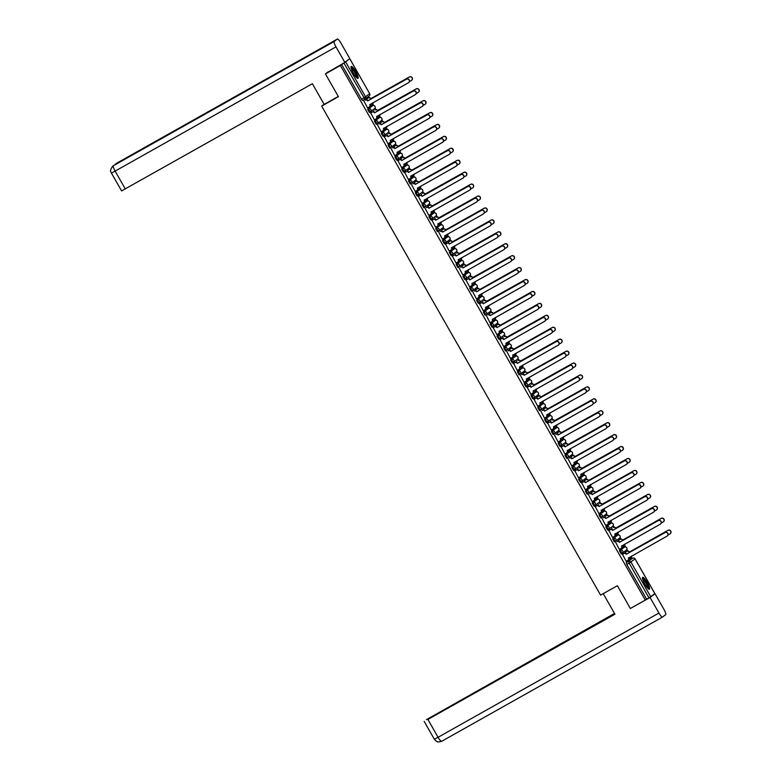 <?xml version="1.0" encoding="UTF-8"?>
<svg xmlns="http://www.w3.org/2000/svg" width="781" height="781" viewBox="0 0 781 781"><rect width="100%" height="100%" fill="white"/><g stroke="black" fill="none" stroke-linecap="round" stroke-linejoin="round"><path stroke-width="1.17" d="M623.57 547.637L619.45 550.781L621.178 553.846L622.008 553.378L620.27 550.312L624.39 547.169A1.757 1.728 -127.3 0 1 626.772 547.852A1.757 1.728 -127.3 0 1 626.333 550.097A1.757 1.757 0 0 0 626.743 547.735A1.757 1.757 0 0 0 624.4 547.159M612.646 538.851L614.374 541.907L615.194 541.448L613.466 538.382L617.595 535.229L613.466 538.382A1.757 1.728 52.7 0 1 615.838 539.066A1.757 1.728 -127.3 0 1 615.213 541.438L615.203 541.448A1.757 1.757 0 0 0 615.408 541.311L619.528 538.168A1.757 1.728 -127.3 0 0 619.968 535.922A1.757 1.728 -127.3 0 0 617.586 535.239L616.765 535.707M609.961 523.768L605.831 526.911L607.569 529.977L608.399 529.518L606.661 526.453L610.791 523.299A1.757 1.728 -127.3 0 1 613.163 523.992A1.757 1.728 -127.3 0 1 612.724 526.238A1.757 1.757 0 0 0 613.124 523.866A1.757 1.757 0 0 0 610.791 523.299M603.157 511.838L603.977 511.379A1.757 1.728 -127.3 0 1 606.349 512.063A1.757 1.728 -127.3 0 1 605.919 514.308L601.8 517.452A1.757 1.728 -127.3 0 1 601.604 517.578L599.857 514.523L603.977 511.379L599.027 514.982L600.765 518.047L601.585 517.588M596.342 499.908L592.223 503.052L593.97 506.117L594.79 505.649L593.052 502.593L597.182 499.44A1.757 1.728 -127.3 0 1 599.544 500.133A1.757 1.728 -127.3 0 1 599.115 502.378A1.757 1.757 0 0 0 599.515 500.006A1.757 1.757 0 0 0 597.182 499.44M589.538 487.979L585.418 491.122L587.156 494.188L587.986 493.719L586.248 490.653L590.377 487.51A1.757 1.728 -127.3 0 1 592.74 488.203A1.757 1.728 -127.3 0 1 592.31 490.448A1.757 1.757 0 0 0 592.711 488.076A1.757 1.757 0 0 0 590.377 487.51M578.614 479.192L580.351 482.258L581.171 481.799L579.443 478.724L583.573 475.58L579.443 478.724A1.757 1.728 52.7 0 1 581.816 479.407A1.757 1.728 -127.3 0 1 581.191 481.789L581.181 481.789A1.757 1.757 0 0 0 581.386 481.652L585.506 478.519A1.757 1.728 -127.3 0 0 585.935 476.264A1.757 1.728 -127.3 0 0 583.563 475.58L582.733 476.049M575.929 464.119L571.809 467.263L573.547 470.328L574.377 469.859L572.639 466.794L576.768 463.65A1.757 1.728 -127.3 0 1 579.131 464.334A1.757 1.728 -127.3 0 1 578.701 466.579A1.757 1.757 0 0 0 579.102 464.217A1.757 1.757 0 0 0 576.768 463.65M569.124 452.189L565.005 455.333L566.742 458.398L567.553 457.93L565.835 454.864L569.954 451.721A1.757 1.728 -127.3 0 1 572.327 452.404A1.757 1.728 -127.3 0 1 571.897 454.649A1.757 1.757 0 0 0 572.297 452.287A1.757 1.757 0 0 0 569.964 451.721M562.32 440.259L558.2 443.403L559.938 446.468L560.758 446L559.03 442.934L563.16 439.781A1.757 1.728 -127.3 0 1 565.522 440.474A1.757 1.728 -127.3 0 1 565.083 442.72A1.757 1.757 0 0 0 565.493 440.347A1.757 1.757 0 0 0 563.16 439.781M555.525 428.32L556.345 427.851A1.757 1.728 -127.3 0 1 558.718 428.544A1.757 1.728 -127.3 0 1 558.278 430.79L554.159 433.933A1.757 1.728 -127.3 0 1 553.963 434.06L552.216 431.005L556.345 427.861L551.396 431.463L553.133 434.529L553.944 434.07M548.731 416.38L544.591 419.534L546.329 422.599L547.149 422.14L545.411 419.075L549.541 415.922A1.757 1.728 -127.3 0 1 551.913 416.615A1.757 1.728 -127.3 0 1 551.474 418.86A1.757 1.757 0 0 0 551.884 416.488A1.757 1.757 0 0 0 549.541 415.922M541.907 404.46L537.787 407.604L539.515 410.669L540.345 410.21L538.607 407.145L542.727 404.002A1.757 1.728 -127.3 0 1 545.109 404.685A1.757 1.728 -127.3 0 1 544.669 406.93A1.757 1.757 0 0 0 545.07 404.558A1.757 1.757 0 0 0 542.736 403.992M530.982 395.674L532.71 398.74L533.53 398.281L531.802 395.206L535.932 392.062L531.802 395.206A1.757 1.728 52.7 0 1 534.175 395.899A1.757 1.728 -127.3 0 1 533.55 398.271L533.54 398.271A1.757 1.757 0 0 0 533.745 398.144L537.865 395.001A1.757 1.728 -127.3 0 0 538.304 392.755A1.757 1.728 -127.3 0 0 535.922 392.072L535.102 392.531M528.298 380.601L524.168 383.744L525.906 386.81L526.726 386.351L524.998 383.276L529.127 380.132A1.757 1.728 -127.3 0 1 531.49 380.825A1.757 1.728 -127.3 0 1 531.06 383.071A1.757 1.757 0 0 0 531.461 380.698A1.757 1.757 0 0 0 529.127 380.132M519.101 374.88L519.931 374.411L518.193 371.346L521.493 368.661L517.364 371.815L519.101 374.88L519.921 374.421M514.679 356.741L510.559 359.885L512.297 362.95L513.127 362.482L511.389 359.416L515.519 356.273A1.757 1.728 -127.3 0 1 517.881 356.956A1.757 1.728 -127.3 0 1 517.452 359.201A1.757 1.757 0 0 0 517.852 356.839A1.757 1.757 0 0 0 515.519 356.273M507.875 344.811L503.755 347.955L505.492 351.02L506.313 350.552L504.585 347.486L508.714 344.333A1.757 1.728 -127.3 0 1 511.077 345.026A1.757 1.728 -127.3 0 1 510.647 347.272A1.757 1.757 0 0 0 511.047 344.909A1.757 1.757 0 0 0 508.714 344.333M496.95 336.015L498.698 339.081L499.518 338.622L497.78 335.557L501.91 332.403L497.78 335.557A1.757 1.728 52.7 0 1 500.152 336.24A1.757 1.728 -127.3 0 1 499.518 338.612A1.757 1.757 0 0 0 499.723 338.485L503.843 335.342A1.757 1.728 -127.3 0 0 504.272 333.096A1.757 1.728 -127.3 0 0 501.9 332.413L501.07 332.882M494.266 320.942L490.146 324.086L491.893 327.151L492.713 326.692L490.976 323.627L495.095 320.483A1.757 1.728 -127.3 0 1 497.468 321.167A1.757 1.728 -127.3 0 1 497.038 323.412A1.757 1.757 0 0 0 497.438 321.04A1.757 1.757 0 0 0 495.105 320.474M487.461 309.012L483.341 312.156L485.089 315.221L485.889 314.763L484.171 311.697L488.291 308.554A1.757 1.728 -127.3 0 1 490.663 309.237A1.757 1.728 -127.3 0 1 490.234 311.482A1.757 1.757 0 0 0 490.634 309.11A1.757 1.757 0 0 0 488.301 308.544M480.657 297.083L476.537 300.226L478.275 303.292L479.095 302.823L477.357 299.758L481.496 296.614A1.757 1.728 -127.3 0 1 483.859 297.307A1.757 1.728 -127.3 0 1 483.419 299.553A1.757 1.757 0 0 0 483.829 297.18A1.757 1.757 0 0 0 481.496 296.614M471.47 291.362L472.29 290.893L470.552 287.828L473.862 285.143L469.732 288.296L471.47 291.362L472.28 290.903M467.067 273.213L462.928 276.367L464.666 279.432L465.476 278.973L463.748 275.898L467.878 272.754A1.757 1.728 -127.3 0 1 470.25 273.438A1.757 1.728 -127.3 0 1 469.811 275.683A1.757 1.757 0 0 0 470.221 273.321A1.757 1.757 0 0 0 467.878 272.754M460.243 261.293L456.124 264.437L457.851 267.502L458.672 267.043L456.944 263.968L461.073 260.825A1.757 1.728 -127.3 0 1 463.445 261.508A1.757 1.728 -127.3 0 1 463.006 263.753A1.757 1.757 0 0 0 463.406 261.391A1.757 1.757 0 0 0 461.073 260.825M449.319 252.507L451.047 255.572L451.867 255.104L450.139 252.038L454.269 248.885L450.139 252.038A1.757 1.728 52.7 0 1 452.511 252.722A1.757 1.728 -127.3 0 1 451.887 255.094L451.877 255.104A1.757 1.757 0 0 0 452.082 254.967L456.202 251.824A1.757 1.728 -127.3 0 0 456.641 249.578A1.757 1.728 -127.3 0 0 454.259 248.895L453.439 249.364M446.634 237.434L442.505 240.568L444.243 243.633L445.072 243.174L443.335 240.109L447.454 236.965A1.757 1.728 -127.3 0 1 449.827 237.649A1.757 1.728 -127.3 0 1 449.397 239.894A1.757 1.757 0 0 0 449.797 237.522A1.757 1.757 0 0 0 447.464 236.955M439.84 225.484L435.7 228.638L437.438 231.703L438.258 231.244M433.016 213.564L428.896 216.708L430.643 219.773L431.463 219.315L429.726 216.249L433.855 213.096A1.757 1.728 -127.3 0 1 436.218 213.789A1.757 1.728 -127.3 0 1 435.788 216.034A1.757 1.757 0 0 0 436.188 213.662A1.757 1.757 0 0 0 433.855 213.096M423.829 207.844L424.659 207.375L422.921 204.319L426.211 201.635L422.091 204.778L423.829 207.844L424.649 207.385M419.426 189.695L415.287 192.848L417.025 195.914L417.855 195.445L416.117 192.38L420.246 189.236A1.757 1.728 -127.3 0 1 422.609 189.929A1.757 1.728 -127.3 0 1 422.179 192.175A1.757 1.757 0 0 0 422.58 189.803A1.757 1.757 0 0 0 420.246 189.236M412.602 177.775L408.483 180.919L410.22 183.984L411.04 183.515L409.312 180.45L413.442 177.307A1.757 1.728 -127.3 0 1 415.804 177.99A1.757 1.728 -127.3 0 1 415.375 180.245A1.757 1.757 0 0 0 415.775 177.873A1.757 1.757 0 0 0 413.442 177.307M405.798 165.845L401.678 168.989L403.416 172.054L404.226 171.595L402.508 168.52L406.628 165.377A1.757 1.728 -127.3 0 1 409 166.06A1.757 1.728 -127.3 0 1 408.561 168.305A1.757 1.757 0 0 0 408.971 165.943A1.757 1.757 0 0 0 406.637 165.377M398.993 153.916L394.874 157.059L396.611 160.125L397.431 159.656L395.694 156.59L399.823 153.447A1.757 1.728 -127.3 0 1 402.195 154.13A1.757 1.728 -127.3 0 1 401.756 156.376A1.757 1.757 0 0 0 402.166 154.013A1.757 1.757 0 0 0 399.823 153.447M389.807 148.185L390.627 147.726L388.889 144.661L392.199 141.976L388.069 145.129L389.807 148.185L390.617 147.726M385.404 130.036L381.265 133.19L382.993 136.255L383.822 135.796L382.085 132.731L386.214 129.578A1.757 1.728 -127.3 0 1 388.587 130.271A1.757 1.728 -127.3 0 1 388.147 132.516A1.757 1.757 0 0 0 388.557 130.144A1.757 1.757 0 0 0 386.214 129.578M378.58 118.116L374.46 121.26L376.198 124.325L377.008 123.867L375.28 120.801L379.41 117.648A1.757 1.728 -127.3 0 1 381.782 118.341A1.757 1.728 -127.3 0 1 381.343 120.586A1.757 1.757 0 0 0 381.743 118.214A1.757 1.757 0 0 0 379.41 117.648M371.785 106.177L367.646 109.33L369.393 112.396L370.204 111.937L368.476 108.871L372.605 105.718A1.757 1.728 -127.3 0 1 374.978 106.411A1.757 1.728 -127.3 0 1 374.538 108.657A1.757 1.757 0 0 0 374.939 106.284A1.757 1.757 0 0 0 372.605 105.718M355.745 71.549A6.873 1.416 60.6 0 0 351.245 66.424A6.873 1.416 60.6 0 0 353.471 73.277A6.873 1.416 60.6 0 0 357.981 78.403A6.873 1.416 60.6 0 0 355.745 71.549M647.156 582.441A6.873 1.416 60.6 0 0 642.646 577.315A6.873 1.416 60.6 0 0 644.881 584.168A6.873 1.416 60.6 0 0 649.382 589.294A6.873 1.416 60.6 0 0 647.156 582.441M632.093 558.6L631.448 557.468M627.758 551.005L626.86 549.443M625.444 546.944L624.644 545.538M620.954 539.075L620.055 537.513M618.64 535.014L617.839 533.608M614.149 527.146L613.251 525.574M611.835 523.085L611.035 521.679M607.345 515.216L606.447 513.644M605.031 511.155L604.221 509.749M600.54 503.286L599.642 501.714M598.217 499.225L597.416 497.819M593.736 491.356L592.838 489.785M591.412 487.295L590.612 485.889M586.931 479.427L586.033 477.855M584.608 475.356L583.807 473.96M580.127 467.497L579.229 465.925M577.803 463.426L577.003 462.02M573.322 455.567L572.424 453.995M570.999 451.496L570.198 450.09M566.508 443.628L565.62 442.066M564.194 439.566L563.394 438.161M559.704 431.698L558.815 430.126M557.39 427.637L556.589 426.231M552.899 419.768L552.011 418.196M550.585 415.707L549.785 414.301M546.095 407.838L545.197 406.266M543.781 403.777L542.98 402.371M539.29 395.908L538.392 394.337M536.977 391.847L536.176 390.441M532.486 383.979L531.588 382.407M530.172 379.917L529.372 378.512M525.681 372.049L524.783 370.477M523.368 367.978L522.557 366.572M518.877 360.119L517.979 358.547M516.553 356.048L515.753 354.642M512.072 348.18L511.174 346.618M509.749 344.118L508.948 342.713M505.268 336.25L504.37 334.678M502.944 332.189L502.144 330.783M498.463 324.32L497.565 322.748M496.14 320.259L495.339 318.853M491.659 312.39L490.761 310.818M489.336 308.329L488.535 306.923M484.845 300.46L483.956 298.889M482.531 296.399L481.731 294.993M478.04 288.531L477.152 286.959M475.727 284.469L474.926 283.064M471.236 276.601L470.347 275.029M468.922 272.53L468.122 271.134M464.431 264.671L463.533 263.099M462.118 260.6L461.317 259.194M457.627 252.732L456.729 251.17M455.313 248.67L454.513 247.265M450.822 240.802L449.924 239.24M448.509 236.741L447.698 235.335M444.018 228.872L443.12 227.3M441.695 224.811L440.894 223.405M437.214 216.942L436.315 215.371M434.89 212.881L434.09 211.475M430.409 205.012L429.511 203.441M428.086 200.951L427.285 199.546M423.605 193.083L422.706 191.511M421.281 189.022L420.481 187.616M416.8 181.153L415.902 179.581M414.477 177.082L413.676 175.686M409.986 169.223L409.098 167.651M407.672 165.152L406.872 163.746M403.181 157.284L402.293 155.722M400.868 153.222L400.067 151.817M396.377 145.354L395.489 143.792M394.063 141.293L393.263 139.887M389.573 133.424L388.684 131.852M387.259 129.363L386.458 127.957M382.768 121.494L381.87 119.923M380.454 117.433L379.654 116.027M375.964 109.565L375.065 107.993M373.65 105.503L372.849 104.098M369.159 97.635L368.486 96.453M626.255 562.71L632.708 558.249L626.255 562.71L626.831 564.458L629.164 563.15L628.578 561.402A1.757 1.728 -127.3 0 1 630.96 562.086L650.719 596.733L648.923 597.797L629.164 563.15L635.07 558.923M325.423 73.902L338.427 96.688L321.674 106.118L600.609 595.132L617.361 585.711L630.355 608.497L645.301 600.091L340.379 65.487L325.423 73.902L328.108 71.852M654.829 593.57L650.719 596.733M645.301 600.091L648.923 597.797M340.379 65.487L348.18 59.903M363.897 100.954L367.578 107.963L369.149 107.026A1.757 1.728 -127.3 0 0 369.774 104.644L408.404 82.766A2.031 1.982 -127.3 0 0 409.059 79.926A2.031 1.982 -127.3 0 0 406.393 79.252L367.646 100.905A1.757 1.728 -127.3 0 0 365.264 100.212L365.459 100.075A1.757 1.728 52.7 0 1 367.831 100.759L406.589 79.106A2.031 1.982 52.7 0 1 408.814 82.474A2.031 1.982 52.7 0 1 408.717 82.542M370.487 105.738L370.194 105.22M373.611 110.658L374.138 112.122M370.702 112.884L374.382 119.893L375.954 118.956A1.757 1.728 -127.3 0 0 376.588 116.584L415.209 94.696A2.031 1.982 -127.3 0 0 415.863 91.855A2.031 1.982 -127.3 0 0 413.198 91.182L374.45 112.835A1.757 1.728 -127.3 0 0 372.068 112.152L372.264 112.005A1.757 1.728 52.7 0 1 374.636 112.689L413.393 91.035A2.031 1.982 52.7 0 1 415.619 94.413A2.031 1.982 52.7 0 1 415.521 94.481M376.998 117.15L377.301 117.667L378.863 116.73A1.757 1.728 -127.3 0 0 379.644 114.7M380.415 122.588L380.943 124.052M377.506 124.814L381.187 131.823L382.758 130.886A1.757 1.728 -127.3 0 0 383.393 128.514L422.013 106.636A2.031 1.982 -127.3 0 0 422.667 103.785A2.031 1.982 -127.3 0 0 420.002 103.112L381.255 124.765A1.757 1.728 -127.3 0 0 378.873 124.081L379.068 123.935A1.757 1.728 52.7 0 1 381.44 124.618L420.198 102.965A2.031 1.982 52.7 0 1 422.423 106.343A2.031 1.982 52.7 0 1 422.326 106.411M383.803 129.08L384.086 129.568M387.22 134.527L387.747 135.992M384.311 136.743L387.991 143.753L389.563 142.816A1.757 1.728 -127.3 0 0 390.197 140.443L428.818 118.566A2.031 1.982 -127.3 0 0 429.472 115.715A2.031 1.982 -127.3 0 0 426.807 115.041L388.059 136.695A1.757 1.728 -127.3 0 0 385.687 136.011L385.873 135.865A1.757 1.728 52.7 0 1 388.245 136.548L427.002 114.905A2.031 1.982 52.7 0 1 429.228 118.273A2.031 1.982 52.7 0 1 429.14 118.341M390.607 141.01L390.91 141.527L392.482 140.6A1.757 1.728 -127.3 0 0 393.263 138.569M394.024 146.457L394.551 147.921M391.115 148.673L394.795 155.683L396.367 154.745A1.757 1.728 -127.3 0 0 397.002 152.373L435.622 130.495A2.031 1.982 -127.3 0 0 436.276 127.645A2.031 1.982 -127.3 0 0 433.621 126.971L394.864 148.624A1.757 1.728 -127.3 0 0 392.492 147.941L392.677 147.794A1.757 1.728 52.7 0 1 395.049 148.478L433.806 126.834A2.031 1.982 52.7 0 1 436.042 130.202A2.031 1.982 52.7 0 1 435.944 130.271M397.412 152.949L397.714 153.466L399.286 152.529A1.757 1.728 -127.3 0 0 400.067 150.499M400.829 158.387L401.356 159.851M397.92 160.603L401.61 167.612L403.172 166.675A1.757 1.728 -127.3 0 0 403.806 164.303L442.427 142.425A2.031 1.982 -127.3 0 0 443.081 139.574A2.031 1.982 -127.3 0 0 440.425 138.911L401.668 160.554A1.757 1.728 -127.3 0 0 399.296 159.871L399.481 159.724A1.757 1.728 52.7 0 1 401.854 160.408L440.611 138.764A2.031 1.982 52.7 0 1 442.847 142.132A2.031 1.982 52.7 0 1 442.749 142.201M404.226 164.879L404.519 165.396L406.091 164.459A1.757 1.728 -127.3 0 0 406.872 162.428M407.643 170.317L408.16 171.781M404.724 172.533L408.395 179.513M411.031 176.809L411.323 177.326L412.895 176.389A1.757 1.728 -127.3 0 0 413.676 174.358M414.447 182.246L414.965 183.711M411.528 184.472L415.219 191.472L416.79 190.544A1.757 1.728 -127.3 0 0 417.415 188.162L456.036 166.285A2.031 1.982 -127.3 0 0 456.69 163.434A2.031 1.982 -127.3 0 0 454.034 162.77L415.277 184.414A1.757 1.728 -127.3 0 0 412.905 183.73L413.09 183.594A1.757 1.728 52.7 0 1 415.472 184.277L454.22 162.624A2.031 1.982 52.7 0 1 456.455 165.992A2.031 1.982 52.7 0 1 456.358 166.06M418.128 189.256L417.835 188.738M421.252 194.176L421.769 195.641M418.333 196.402L422.023 203.411L423.595 202.474A1.757 1.728 -127.3 0 0 424.22 200.092L462.84 178.214A2.031 1.982 -127.3 0 0 463.494 175.374A2.031 1.982 -127.3 0 0 460.839 174.7L422.082 196.353A1.757 1.728 -127.3 0 0 419.709 195.66L419.895 195.523A1.757 1.728 52.7 0 1 422.277 196.207L461.024 174.554A2.031 1.982 52.7 0 1 463.26 177.922A2.031 1.982 52.7 0 1 463.162 177.99M424.639 200.668L424.932 201.186L426.504 200.248A1.757 1.728 -127.3 0 0 427.285 198.218M428.056 206.106L428.574 207.57M425.137 208.332L428.828 215.341L430.399 214.404A1.757 1.728 -127.3 0 0 431.024 212.032L469.645 190.144A2.031 1.982 -127.3 0 0 470.299 187.303A2.031 1.982 -127.3 0 0 467.643 186.63L428.886 208.283A1.757 1.728 -127.3 0 0 426.514 207.6L426.699 207.453A1.757 1.728 52.7 0 1 429.081 208.136L467.829 186.483A2.031 1.982 52.7 0 1 470.064 189.851A2.031 1.982 52.7 0 1 469.967 189.929M431.444 212.598L431.737 213.115L433.309 212.178A1.757 1.728 -127.3 0 0 434.09 210.148M434.861 218.036L435.378 219.5M431.952 220.262L435.632 227.271L437.204 226.334A1.757 1.728 -127.3 0 0 437.829 223.962L476.459 202.084A2.031 1.982 -127.3 0 0 477.103 199.233A2.031 1.982 -127.3 0 0 474.448 198.559L435.691 220.213A1.757 1.728 -127.3 0 0 433.318 219.529L433.514 219.383A1.757 1.728 52.7 0 1 435.886 220.066L474.633 198.413A2.031 1.982 52.7 0 1 476.869 201.791A2.031 1.982 52.7 0 1 476.771 201.859M438.248 224.528L438.541 225.045L440.113 224.108A1.757 1.728 -127.3 0 0 440.894 222.087M441.665 229.965L442.183 231.44M438.756 232.191L442.436 239.201L444.008 238.264A1.757 1.728 -127.3 0 0 444.633 235.891L483.263 214.014A2.031 1.982 -127.3 0 0 483.908 211.163A2.031 1.982 -127.3 0 0 481.252 210.489L442.495 232.142A1.757 1.728 -127.3 0 0 440.123 231.459L440.318 231.313A1.757 1.728 52.7 0 1 442.69 231.996L481.438 210.353A2.031 1.982 52.7 0 1 483.673 213.721A2.031 1.982 52.7 0 1 483.576 213.789M445.053 236.458L445.346 236.975L446.917 236.047A1.757 1.728 -127.3 0 0 447.698 234.017M448.47 241.905L448.997 243.369M445.56 244.121L449.241 251.131L450.813 250.193A1.757 1.728 -127.3 0 0 451.447 247.821L490.068 225.943A2.031 1.982 -127.3 0 0 490.722 223.093A2.031 1.982 -127.3 0 0 488.057 222.419L449.309 244.072A1.757 1.728 -127.3 0 0 446.927 243.389L447.123 243.242A1.757 1.728 52.7 0 1 449.495 243.926L488.252 222.282A2.031 1.982 52.7 0 1 490.478 225.65A2.031 1.982 52.7 0 1 490.38 225.719M452.15 248.914L451.857 248.387M455.274 253.835L455.801 255.299M452.365 256.051L456.026 263.031M458.662 260.327L458.964 260.844L460.526 259.907A1.757 1.728 -127.3 0 0 461.307 257.876M462.079 265.765L462.606 267.229M459.169 267.981L462.85 274.99L464.422 274.053A1.757 1.728 -127.3 0 0 465.056 271.681L503.677 249.803A2.031 1.982 -127.3 0 0 504.331 246.952A2.031 1.982 -127.3 0 0 501.666 246.288L462.918 267.932A1.757 1.728 -127.3 0 0 460.536 267.248L460.731 267.102A1.757 1.728 52.7 0 1 463.104 267.785L501.861 246.142A2.031 1.982 52.7 0 1 504.087 249.51A2.031 1.982 52.7 0 1 503.989 249.578M468.883 277.694L469.41 279.159M465.974 279.91L469.654 286.92L471.226 285.992A1.757 1.728 -127.3 0 0 471.861 283.61L510.481 261.733A2.031 1.982 -127.3 0 0 511.135 258.882A2.031 1.982 -127.3 0 0 508.47 258.218L469.723 279.862A1.757 1.728 -127.3 0 0 467.35 279.178L467.536 279.032A1.757 1.728 52.7 0 1 469.908 279.725L508.665 258.072A2.031 1.982 52.7 0 1 510.891 261.44A2.031 1.982 52.7 0 1 510.803 261.508M472.271 284.186L472.573 284.704L474.145 283.767A1.757 1.728 -127.3 0 0 474.926 281.736M475.688 289.624L476.215 291.088M472.778 291.85L476.459 298.859L478.031 297.922A1.757 1.728 -127.3 0 0 478.665 295.54L517.286 273.662A2.031 1.982 -127.3 0 0 517.94 270.822A2.031 1.982 -127.3 0 0 515.284 270.148L476.527 291.791A1.757 1.728 -127.3 0 0 474.155 291.108L474.34 290.971A1.757 1.728 52.7 0 1 476.713 291.655L515.47 270.001A2.031 1.982 52.7 0 1 517.705 273.37A2.031 1.982 52.7 0 1 517.608 273.438M479.085 296.116L479.378 296.634L480.95 295.696A1.757 1.728 -127.3 0 0 481.731 293.666M482.492 301.554L483.019 303.018M479.583 303.78L483.273 310.789L484.835 309.852A1.757 1.728 -127.3 0 0 485.47 307.47L524.09 285.592A2.031 1.982 -127.3 0 0 524.744 282.751A2.031 1.982 -127.3 0 0 522.089 282.078L483.332 303.731A1.757 1.728 -127.3 0 0 480.959 303.048L481.145 302.901A1.757 1.728 52.7 0 1 483.517 303.584L522.274 281.931A2.031 1.982 52.7 0 1 524.51 285.299A2.031 1.982 52.7 0 1 524.412 285.377M485.889 308.046L486.182 308.563L487.754 307.626A1.757 1.728 -127.3 0 0 488.535 305.596M489.306 313.484L489.824 314.948M486.387 315.709L490.058 322.68M492.694 319.976L492.987 320.493L494.558 319.556A1.757 1.728 -127.3 0 0 495.339 317.535M496.111 325.413L496.628 326.888M493.192 327.639L496.882 334.649L498.454 333.712A1.757 1.728 -127.3 0 0 499.079 331.339L537.699 309.461A2.031 1.982 -127.3 0 0 538.353 306.611A2.031 1.982 -127.3 0 0 535.698 305.937L496.941 327.59A1.757 1.728 -127.3 0 0 494.568 326.907L494.754 326.761A1.757 1.728 52.7 0 1 497.136 327.444L535.883 305.801A2.031 1.982 52.7 0 1 538.119 309.169A2.031 1.982 52.7 0 1 538.021 309.237M499.791 332.423L499.498 331.905M502.915 337.353L503.433 338.817M499.996 339.569L503.667 346.549M506.303 343.835L506.596 344.362L508.167 343.425A1.757 1.728 -127.3 0 0 508.948 341.395M509.72 349.283L510.237 350.747M506.801 351.499L510.491 358.508L512.063 357.571A1.757 1.728 -127.3 0 0 512.687 355.199L551.318 333.321A2.031 1.982 -127.3 0 0 551.962 330.47A2.031 1.982 -127.3 0 0 549.307 329.807L510.549 351.45A1.757 1.728 -127.3 0 0 508.177 350.767L508.363 350.62A1.757 1.728 52.7 0 1 510.745 351.304L549.492 329.66A2.031 1.982 52.7 0 1 551.728 333.028A2.031 1.982 52.7 0 1 551.63 333.096M513.107 355.775L513.4 356.292L514.972 355.355A1.757 1.728 -127.3 0 0 515.753 353.324M516.524 361.212L517.042 362.677M513.615 363.429L517.295 370.438L518.867 369.501A1.757 1.728 -127.3 0 0 519.492 367.129L558.122 345.251A2.031 1.982 -127.3 0 0 558.766 342.4A2.031 1.982 -127.3 0 0 556.111 341.736L517.354 363.38A1.757 1.728 -127.3 0 0 514.982 362.696L515.177 362.55A1.757 1.728 52.7 0 1 517.549 363.233L556.297 341.59A2.031 1.982 52.7 0 1 558.532 344.958A2.031 1.982 52.7 0 1 558.435 345.026M519.912 367.705L520.205 368.222L521.776 367.285A1.757 1.728 -127.3 0 0 522.557 365.254M523.329 373.142L523.846 374.607M520.419 375.358L524.1 382.368L525.672 381.431A1.757 1.728 -127.3 0 0 526.296 379.058L564.927 357.181A2.031 1.982 -127.3 0 0 565.571 354.33A2.031 1.982 -127.3 0 0 562.916 353.666L524.158 375.31A1.757 1.728 -127.3 0 0 521.786 374.626L521.981 374.48A1.757 1.728 52.7 0 1 524.354 375.173L563.111 353.52A2.031 1.982 52.7 0 1 565.337 356.888A2.031 1.982 52.7 0 1 565.239 356.956M526.716 379.634L527.009 380.152L528.581 379.215A1.757 1.728 -127.3 0 0 529.362 377.184M530.133 385.072L530.66 386.536M527.224 387.298L530.904 394.307L532.476 393.37A1.757 1.728 -127.3 0 0 533.111 390.988L571.731 369.11A2.031 1.982 -127.3 0 0 572.385 366.26A2.031 1.982 -127.3 0 0 569.72 365.596L530.973 387.239A1.757 1.728 -127.3 0 0 528.591 386.556L528.786 386.419A1.757 1.728 52.7 0 1 531.158 387.103L569.915 365.449A2.031 1.982 52.7 0 1 572.141 368.817A2.031 1.982 52.7 0 1 572.043 368.886M533.521 391.564L533.813 392.082L535.385 391.144A1.757 1.728 -127.3 0 0 536.166 389.114M536.938 397.002L537.465 398.466M534.028 399.228L537.709 406.237L539.28 405.3A1.757 1.728 -127.3 0 0 539.915 402.918L578.536 381.04A2.031 1.982 -127.3 0 0 579.19 378.199A2.031 1.982 -127.3 0 0 576.524 377.526L537.777 399.179A1.757 1.728 -127.3 0 0 535.395 398.486L535.59 398.349A1.757 1.728 52.7 0 1 537.963 399.032L576.72 377.379A2.031 1.982 52.7 0 1 578.946 380.747A2.031 1.982 52.7 0 1 578.848 380.825M540.325 403.494L540.628 404.011L542.19 403.074A1.757 1.728 -127.3 0 0 542.971 401.043M543.742 408.932L544.269 410.396M540.833 411.157L544.513 418.167L546.085 417.23A1.757 1.728 -127.3 0 0 546.72 414.857L585.34 392.98A2.031 1.982 -127.3 0 0 585.994 390.129A2.031 1.982 -127.3 0 0 583.329 389.455L544.582 411.109A1.757 1.728 -127.3 0 0 542.199 410.425L542.395 410.279A1.757 1.728 52.7 0 1 544.767 410.962L583.524 389.309A2.031 1.982 52.7 0 1 585.75 392.687A2.031 1.982 52.7 0 1 585.652 392.755M547.432 415.941L547.13 415.424M550.546 420.861L551.074 422.326M547.637 423.087L551.298 430.067M553.934 427.353L554.237 427.871L555.808 426.934A1.757 1.728 -127.3 0 0 556.589 424.913M557.351 432.801L557.878 434.265M554.442 435.017L558.132 442.026L559.694 441.089A1.757 1.728 -127.3 0 0 560.328 438.717L598.949 416.839A2.031 1.982 -127.3 0 0 599.603 413.989A2.031 1.982 -127.3 0 0 596.948 413.315L558.19 434.968A1.757 1.728 -127.3 0 0 555.818 434.285L556.004 434.138A1.757 1.728 52.7 0 1 558.376 434.822L597.133 413.178A2.031 1.982 52.7 0 1 599.369 416.546A2.031 1.982 52.7 0 1 599.271 416.615M560.748 439.283L561.041 439.81L562.613 438.873A1.757 1.728 -127.3 0 0 563.394 436.843M564.155 444.731L564.683 446.195M561.246 446.947L564.936 453.956L566.498 453.019A1.757 1.728 -127.3 0 0 567.133 450.647L605.753 428.769A2.031 1.982 -127.3 0 0 606.407 425.918A2.031 1.982 -127.3 0 0 603.752 425.255L564.995 446.898A1.757 1.728 -127.3 0 0 562.623 446.215L562.808 446.068A1.757 1.728 52.7 0 1 565.18 446.752L603.938 425.108A2.031 1.982 52.7 0 1 606.173 428.476A2.031 1.982 52.7 0 1 606.076 428.544M567.553 451.223L567.846 451.74L569.417 450.803A1.757 1.728 -127.3 0 0 570.198 448.772M570.97 456.66L571.487 458.125M568.051 458.877L571.721 465.857M574.357 463.153L574.65 463.67L576.222 462.733A1.757 1.728 -127.3 0 0 577.003 460.702M577.774 468.59L578.291 470.055M574.855 470.806L578.545 477.816L580.117 476.879A1.757 1.728 -127.3 0 0 580.742 474.506L619.362 452.629A2.031 1.982 -127.3 0 0 620.016 449.778A2.031 1.982 -127.3 0 0 617.361 449.114L578.604 470.758A1.757 1.728 -127.3 0 0 576.232 470.074L576.417 469.928A1.757 1.728 52.7 0 1 578.799 470.621L617.546 448.968A2.031 1.982 52.7 0 1 619.782 452.336A2.031 1.982 52.7 0 1 619.684 452.404M581.162 475.082L581.454 475.6L583.026 474.663A1.757 1.728 -127.3 0 0 583.807 472.632M584.578 480.52L585.096 481.984M581.66 482.746L585.33 489.716M587.966 487.012L588.259 487.529L589.831 486.592A1.757 1.728 -127.3 0 0 590.612 484.562M591.383 492.45L591.9 493.914M588.464 494.676L592.154 501.685L593.726 500.748A1.757 1.728 -127.3 0 0 594.351 498.366L632.981 476.488A2.031 1.982 -127.3 0 0 633.625 473.647A2.031 1.982 -127.3 0 0 630.97 472.974L592.213 494.627A1.757 1.728 -127.3 0 0 589.84 493.934L590.026 493.797A1.757 1.728 52.7 0 1 592.408 494.48L631.155 472.827A2.031 1.982 52.7 0 1 633.391 476.195A2.031 1.982 52.7 0 1 633.293 476.264M594.771 498.942L595.044 499.43M598.187 504.38L598.705 505.844M595.278 506.605L598.959 513.615L600.53 512.678A1.757 1.728 -127.3 0 0 601.155 510.305L639.785 488.418A2.031 1.982 -127.3 0 0 640.43 485.577A2.031 1.982 -127.3 0 0 637.774 484.903L599.017 506.557A1.757 1.728 -127.3 0 0 596.645 505.873L596.84 505.727A1.757 1.728 52.7 0 1 599.212 506.41L637.96 484.757A2.031 1.982 52.7 0 1 640.195 488.135A2.031 1.982 52.7 0 1 640.098 488.203M601.575 510.872L601.868 511.389L603.44 510.452A1.757 1.728 -127.3 0 0 604.221 508.421M604.992 516.309L605.509 517.774M602.083 518.535L605.763 525.545L607.335 524.607A1.757 1.728 -127.3 0 0 607.96 522.235L646.59 500.357A2.031 1.982 -127.3 0 0 647.244 497.507A2.031 1.982 -127.3 0 0 644.579 496.833L605.831 518.486A1.757 1.728 -127.3 0 0 603.449 517.803L603.645 517.657A1.757 1.728 52.7 0 1 606.017 518.34L644.774 496.687A2.031 1.982 52.7 0 1 647 500.065A2.031 1.982 52.7 0 1 646.902 500.133M608.379 522.801L608.672 523.319L610.244 522.382A1.757 1.728 -127.3 0 0 611.025 520.361M611.796 528.239L612.324 529.713M608.887 530.465L612.568 537.474L614.139 536.537A1.757 1.728 -127.3 0 0 614.774 534.165L653.394 512.287A2.031 1.982 -127.3 0 0 654.048 509.437A2.031 1.982 -127.3 0 0 651.383 508.763L612.636 530.416A1.757 1.728 -127.3 0 0 610.254 529.733L610.449 529.586A1.757 1.728 52.7 0 1 612.821 530.27L651.579 508.626A2.031 1.982 52.7 0 1 653.804 511.994A2.031 1.982 52.7 0 1 653.707 512.063M615.184 534.731L615.487 535.249L617.049 534.321A1.757 1.728 -127.3 0 0 617.83 532.291M618.601 540.179L619.128 541.643M615.692 542.395L619.372 549.404L620.944 548.467A1.757 1.728 -127.3 0 0 621.578 546.095L660.199 524.217A2.031 1.982 -127.3 0 0 660.853 521.366A2.031 1.982 -127.3 0 0 658.188 520.693L619.44 542.346A1.757 1.728 -127.3 0 0 617.058 541.663L617.254 541.516A1.757 1.728 52.7 0 1 619.626 542.199L658.383 520.556A2.031 1.982 52.7 0 1 660.609 523.924A2.031 1.982 52.7 0 1 660.511 523.992M621.988 546.671L622.291 547.188L623.853 546.251A1.757 1.728 -127.3 0 0 624.644 544.22M625.405 552.108L625.932 553.573M622.496 554.325L626.177 561.334L627.748 560.397A1.757 1.728 -127.3 0 0 628.383 558.024L667.003 536.147A2.031 1.982 -127.3 0 0 667.657 533.296A2.031 1.982 -127.3 0 0 664.992 532.632L626.245 554.276A1.757 1.728 -127.3 0 0 623.873 553.592L624.058 553.446A1.757 1.728 52.7 0 1 626.43 554.129L665.187 532.486A2.031 1.982 52.7 0 1 667.413 535.854A2.031 1.982 52.7 0 1 667.325 535.922M324.086 104.273L321.674 106.118M366.806 98.728L367.324 100.193M646.59 599.105L626.831 564.458M341.668 64.511L361.427 99.148L362.579 100.466L364.912 99.158L343.991 63.193M628.793 558.6L629.095 559.118M369.921 104.42L369.969 104.508A1.757 1.728 52.7 0 1 369.433 106.821M366.572 98.865L368.368 97.85A1.757 1.728 52.7 0 1 370.741 98.533L370.555 98.679A1.757 1.728 -127.3 0 0 368.183 97.996L366.582 98.894M370.467 105.699L372.059 104.8A1.757 1.728 -127.3 0 0 372.84 102.77M409.469 81.585L411.314 80.55A2.031 1.982 -127.3 0 0 411.968 77.7A2.031 1.982 -127.3 0 0 409.303 77.026L370.624 98.796M370.809 98.65L409.498 76.889A2.031 1.982 52.7 0 1 411.724 80.258A2.031 1.982 52.7 0 1 411.636 80.326M373.045 102.662A1.757 1.728 52.7 0 1 372.352 104.595M376.725 116.349L376.774 116.437A1.757 1.728 52.7 0 1 376.247 118.751M370.458 113.011L372.264 112.005M370.477 113.04L372.068 112.152M383.53 128.279L383.578 128.367A1.757 1.728 52.7 0 1 383.051 130.681M338.28 96.434L324.144 104.39L312.371 83.743L121.602 190.915L111.41 173.06L115.129 171.107L125.311 188.963M337.363 39.07L292.289 64.423L289.126 66.834L334.2 41.481L337.363 39.07A5.418 1.113 60.6 0 1 337.392 39.05A5.418 1.113 60.6 0 1 340.936 43.092L349.82 58.653L344.87 62.431L326.595 73.014M334.2 41.481A5.418 1.113 60.6 0 0 335.986 46.86L344.87 62.431M113.382 165.699A5.418 1.113 60.6 0 0 113.362 165.709L112.757 166.109C108.276 172.562 111.947 171.722 111.41 173.06M116.554 163.278A5.418 1.113 60.6 0 0 116.525 163.297A5.418 1.113 60.6 0 0 116.506 163.307L114.748 164.928M603.225 593.658L614.94 614.208L427.89 719.438L438.073 737.293L658.939 613.046L650.056 597.485L631.624 607.784M614.52 613.456L426.377 719.692L614.686 613.759M658.939 613.046A5.418 1.113 60.6 0 0 662.483 617.088A5.418 1.113 60.6 0 0 662.513 617.068L665.676 614.657A5.418 1.113 60.6 0 0 663.889 609.278L655.005 593.706L650.056 597.485M614.774 613.915L427.89 719.438M655.005 593.706L653.736 594.419M351.079 67.576A5.945 1.22 -119.4 0 1 355.013 72.037A5.945 1.22 -119.4 0 1 356.956 77.915A5.945 1.22 -119.4 0 1 356.907 77.944M356.478 77.534A5.506 1.132 60.6 0 0 354.623 72.408A5.506 1.132 60.6 0 0 351.206 68.152M357.552 78.373A6.824 1.406 60.6 0 0 355.238 72.057A6.824 1.406 60.6 0 0 351.04 66.805M642.48 578.467A5.945 1.22 -119.4 0 1 646.414 582.919A5.945 1.22 -119.4 0 1 648.357 588.806A5.945 1.22 -119.4 0 1 648.308 588.835M647.888 588.425A5.506 1.132 60.6 0 0 646.024 583.3A5.506 1.132 60.6 0 0 642.607 579.043M648.952 589.264A6.824 1.406 60.6 0 0 646.639 582.948A6.824 1.406 60.6 0 0 642.441 577.696M377.613 110.58L377.36 110.609A1.757 1.728 -127.3 0 0 374.987 109.926L375.173 109.779A1.757 1.728 52.7 0 1 377.545 110.463L416.302 88.819A2.031 1.982 52.7 0 1 418.538 92.187A2.031 1.982 52.7 0 1 418.44 92.256M416.273 93.515L418.118 92.48A2.031 1.982 -127.3 0 0 418.772 89.63A2.031 1.982 -127.3 0 0 416.117 88.966L377.428 110.726M379.849 114.592A1.757 1.728 52.7 0 1 379.156 116.525M380.181 122.724L381.977 121.709A1.757 1.728 52.7 0 1 384.35 122.392L384.164 122.539A1.757 1.728 -127.3 0 0 381.792 121.856L380.201 122.754M384.076 129.558L385.668 128.66A1.757 1.728 -127.3 0 0 386.458 126.639M423.077 105.445L424.923 104.41A2.031 1.982 -127.3 0 0 425.577 101.559A2.031 1.982 -127.3 0 0 422.921 100.895L384.232 122.656M384.418 122.51L423.107 100.749A2.031 1.982 52.7 0 1 425.342 104.117A2.031 1.982 52.7 0 1 425.245 104.185M386.654 126.522A1.757 1.728 52.7 0 1 385.96 128.455M390.334 140.209L390.383 140.297A1.757 1.728 52.7 0 1 389.856 142.611M384.076 136.88L385.873 135.865M384.086 136.909L385.687 136.011M397.138 152.139L397.187 152.227A1.757 1.728 52.7 0 1 396.66 154.54M403.943 164.069L403.992 164.156A1.757 1.728 52.7 0 1 403.465 166.47M397.685 160.74L399.481 159.724M397.695 160.769L399.296 159.871M391.222 134.439L390.969 134.469A1.757 1.728 -127.3 0 0 388.596 133.785L388.782 133.649A1.757 1.728 52.7 0 1 391.154 134.332L429.911 112.679A2.031 1.982 52.7 0 1 432.147 116.047A2.031 1.982 52.7 0 1 432.049 116.115M429.882 117.384L431.727 116.34A2.031 1.982 -127.3 0 0 432.381 113.489A2.031 1.982 -127.3 0 0 429.726 112.825L391.037 134.586M393.458 138.452A1.757 1.728 52.7 0 1 392.765 140.395M393.79 146.584L395.586 145.578A1.757 1.728 52.7 0 1 397.968 146.262L397.773 146.408A1.757 1.728 -127.3 0 0 395.401 145.715L393.809 146.613M436.686 129.314L438.531 128.269A2.031 1.982 -127.3 0 0 439.186 125.429A2.031 1.982 -127.3 0 0 436.53 124.755L397.841 146.516M398.027 146.369L436.716 124.609A2.031 1.982 52.7 0 1 438.951 127.977A2.031 1.982 52.7 0 1 438.854 128.045M400.262 150.382A1.757 1.728 52.7 0 1 399.569 152.324M400.594 158.514L402.391 157.508A1.757 1.728 52.7 0 1 404.773 158.192L404.578 158.338A1.757 1.728 -127.3 0 0 402.205 157.655L400.614 158.543M443.491 141.244L445.336 140.199A2.031 1.982 -127.3 0 0 445.99 137.358A2.031 1.982 -127.3 0 0 443.335 136.685L404.646 158.445M404.831 158.309L443.52 136.538A2.031 1.982 52.7 0 1 445.756 139.906A2.031 1.982 52.7 0 1 445.658 139.984M407.067 162.311A1.757 1.728 52.7 0 1 406.374 164.254M408.385 179.503L409.976 178.605A1.757 1.728 -127.3 0 0 410.611 176.233L449.231 154.355A2.031 1.982 -127.3 0 0 449.885 151.504A2.031 1.982 -127.3 0 0 447.23 150.84L408.473 172.484A1.757 1.728 -127.3 0 0 406.1 171.8L406.286 171.654A1.757 1.728 52.7 0 1 408.658 172.337L447.415 150.694A2.031 1.982 52.7 0 1 449.651 154.062A2.031 1.982 52.7 0 1 449.553 154.13M410.747 176.008L410.796 176.086A1.757 1.728 52.7 0 1 410.269 178.4M404.49 172.669L406.286 171.654M404.509 172.699L406.1 171.8M407.399 170.453L409.195 169.438A1.757 1.728 52.7 0 1 411.577 170.121L411.382 170.268A1.757 1.728 -127.3 0 0 409.01 169.584L407.418 170.473M450.295 153.174L452.15 152.139A2.031 1.982 -127.3 0 0 452.795 149.288A2.031 1.982 -127.3 0 0 450.139 148.615L411.45 170.385M411.636 170.238L450.325 148.468A2.031 1.982 52.7 0 1 452.56 151.846A2.031 1.982 52.7 0 1 452.463 151.914M413.871 174.251A1.757 1.728 52.7 0 1 413.178 176.184M417.552 187.938L417.601 188.016A1.757 1.728 52.7 0 1 417.074 190.339M414.203 182.383L416.009 181.368A1.757 1.728 52.7 0 1 418.382 182.051L418.186 182.198A1.757 1.728 -127.3 0 0 415.814 181.514L414.223 182.412M418.108 189.217L419.7 188.319A1.757 1.728 -127.3 0 0 420.481 186.288M457.1 165.103L458.955 164.069A2.031 1.982 -127.3 0 0 459.599 161.218A2.031 1.982 -127.3 0 0 456.944 160.544L418.255 182.315M418.45 182.168L457.129 160.408A2.031 1.982 52.7 0 1 459.365 163.776A2.031 1.982 52.7 0 1 459.267 163.844M420.676 186.181A1.757 1.728 52.7 0 1 419.983 188.114M424.366 199.868L424.415 199.956A1.757 1.728 52.7 0 1 423.878 202.269M418.099 196.529L419.895 195.523M418.118 196.558L419.709 195.66M425.255 194.098L425.001 194.127A1.757 1.728 -127.3 0 0 422.619 193.444L422.814 193.297A1.757 1.728 52.7 0 1 425.186 193.981L463.943 172.337A2.031 1.982 52.7 0 1 466.169 175.705A2.031 1.982 52.7 0 1 466.072 175.774M463.914 177.033L465.759 175.998A2.031 1.982 -127.3 0 0 466.413 173.148A2.031 1.982 -127.3 0 0 463.748 172.474L425.059 194.244M427.48 198.11A1.757 1.728 52.7 0 1 426.787 200.043M431.171 211.797L431.219 211.885A1.757 1.728 52.7 0 1 430.682 214.199M427.812 206.243L429.618 205.227A1.757 1.728 52.7 0 1 431.991 205.911L431.805 206.057A1.757 1.728 -127.3 0 0 429.423 205.374L427.832 206.272M470.718 188.963L472.564 187.928A2.031 1.982 -127.3 0 0 473.218 185.077A2.031 1.982 -127.3 0 0 470.552 184.414L431.864 206.174M432.059 206.028L470.748 184.267A2.031 1.982 52.7 0 1 472.974 187.635A2.031 1.982 52.7 0 1 472.876 187.704M434.295 210.04A1.757 1.728 52.7 0 1 433.601 211.973M437.975 223.727L438.024 223.815A1.757 1.728 52.7 0 1 437.487 226.129M431.708 220.398L433.514 219.383M431.727 220.418L433.318 219.529M444.779 235.657L444.828 235.745A1.757 1.728 52.7 0 1 444.291 238.059M451.584 247.587L451.633 247.675A1.757 1.728 52.7 0 1 451.096 249.988M445.316 244.258L447.123 243.242M445.336 244.287L446.927 243.389M456.026 263.021L457.617 262.123A1.757 1.728 -127.3 0 0 458.252 259.751L496.872 237.873A2.031 1.982 -127.3 0 0 497.526 235.022A2.031 1.982 -127.3 0 0 494.861 234.359L456.114 256.002A1.757 1.728 -127.3 0 0 453.732 255.319L453.927 255.172A1.757 1.728 52.7 0 1 456.299 255.856L495.056 234.212A2.031 1.982 52.7 0 1 497.282 237.58A2.031 1.982 52.7 0 1 497.185 237.649M458.388 259.517L458.437 259.604A1.757 1.728 52.7 0 1 457.91 261.918M452.121 256.188L453.927 255.172M452.14 256.217L453.732 255.319M465.193 271.456L465.242 271.534A1.757 1.728 52.7 0 1 464.715 273.848M471.997 283.386L472.046 283.464A1.757 1.728 52.7 0 1 471.519 285.787M465.74 280.047L467.536 279.032M465.749 280.076L467.35 279.178M438.863 217.958L438.61 217.987A1.757 1.728 -127.3 0 0 436.228 217.303L436.423 217.157A1.757 1.728 52.7 0 1 438.795 217.84L477.552 196.197A2.031 1.982 52.7 0 1 479.778 199.565A2.031 1.982 52.7 0 1 479.68 199.633M477.523 200.893L479.368 199.858A2.031 1.982 -127.3 0 0 480.022 197.007A2.031 1.982 -127.3 0 0 477.357 196.343L438.668 218.104M441.099 221.97A1.757 1.728 52.7 0 1 440.406 223.903M441.431 230.102L443.227 229.087A1.757 1.728 52.7 0 1 445.6 229.78L445.414 229.917A1.757 1.728 -127.3 0 0 443.042 229.233L441.441 230.131M484.327 212.832L486.172 211.788A2.031 1.982 -127.3 0 0 486.827 208.937A2.031 1.982 -127.3 0 0 484.161 208.273L445.473 230.034M445.668 229.887L484.357 208.127A2.031 1.982 52.7 0 1 486.583 211.495A2.031 1.982 52.7 0 1 486.495 211.563M447.904 233.9A1.757 1.728 52.7 0 1 447.21 235.842M448.235 242.032L450.032 241.026A1.757 1.728 52.7 0 1 452.404 241.71L452.219 241.846A1.757 1.728 -127.3 0 0 449.846 241.163L448.245 242.061M452.131 248.866L453.722 247.977A1.757 1.728 -127.3 0 0 454.503 245.947M491.132 224.762L492.977 223.717A2.031 1.982 -127.3 0 0 493.631 220.877A2.031 1.982 -127.3 0 0 490.976 220.203L452.287 241.964M452.472 241.817L491.161 220.057A2.031 1.982 52.7 0 1 493.397 223.425A2.031 1.982 52.7 0 1 493.299 223.493M454.708 245.83A1.757 1.728 52.7 0 1 454.015 247.772M459.277 253.757L459.023 253.786A1.757 1.728 -127.3 0 0 456.651 253.103L456.836 252.956A1.757 1.728 52.7 0 1 459.208 253.64L497.966 231.986A2.031 1.982 52.7 0 1 500.201 235.354A2.031 1.982 52.7 0 1 500.104 235.432M497.936 236.692L499.781 235.647A2.031 1.982 -127.3 0 0 500.436 232.806A2.031 1.982 -127.3 0 0 497.78 232.133L459.091 253.893M461.512 257.759A1.757 1.728 52.7 0 1 460.819 259.702M461.844 265.901L463.641 264.886A1.757 1.728 52.7 0 1 466.013 265.569L465.827 265.716A1.757 1.728 -127.3 0 0 463.455 265.032L461.864 265.921M465.74 272.735L467.331 271.837A1.757 1.728 -127.3 0 0 468.122 269.806M504.741 248.622L506.586 247.587A2.031 1.982 -127.3 0 0 507.24 244.736A2.031 1.982 -127.3 0 0 504.585 244.062L465.896 265.823M466.081 265.686L504.77 243.916A2.031 1.982 52.7 0 1 507.006 247.294A2.031 1.982 52.7 0 1 506.908 247.362M468.317 269.699A1.757 1.728 52.7 0 1 467.624 271.632M472.886 277.616L472.632 277.645A1.757 1.728 -127.3 0 0 470.26 276.962L470.445 276.816A1.757 1.728 52.7 0 1 472.827 277.499L511.575 255.856A2.031 1.982 52.7 0 1 513.81 259.224A2.031 1.982 52.7 0 1 513.713 259.292M511.545 260.551L513.39 259.517A2.031 1.982 -127.3 0 0 514.044 256.666A2.031 1.982 -127.3 0 0 511.389 255.992L472.7 277.763M475.121 281.629A1.757 1.728 52.7 0 1 474.428 283.562M478.802 295.316L478.851 295.403A1.757 1.728 52.7 0 1 478.323 297.717M475.453 289.761L477.25 288.745A1.757 1.728 52.7 0 1 479.632 289.429L479.436 289.575A1.757 1.728 -127.3 0 0 477.064 288.892L475.473 289.79M518.35 272.481L520.195 271.446A2.031 1.982 -127.3 0 0 520.849 268.596A2.031 1.982 -127.3 0 0 518.193 267.922L479.505 289.692M479.69 289.546L518.379 267.785A2.031 1.982 52.7 0 1 520.615 271.153A2.031 1.982 52.7 0 1 520.517 271.222M481.926 293.558A1.757 1.728 52.7 0 1 481.233 295.491M485.606 307.245L485.655 307.333A1.757 1.728 52.7 0 1 485.128 309.647M479.349 303.907L481.145 302.901M479.368 303.936L480.959 303.048M486.495 301.476L486.241 301.505A1.757 1.728 -127.3 0 0 483.869 300.822L484.054 300.675A1.757 1.728 52.7 0 1 486.436 301.359L525.183 279.715A2.031 1.982 52.7 0 1 527.419 283.083A2.031 1.982 52.7 0 1 527.321 283.152M525.154 284.411L526.999 283.376A2.031 1.982 -127.3 0 0 527.653 280.525A2.031 1.982 -127.3 0 0 524.998 279.862L486.309 301.622M488.73 305.488A1.757 1.728 52.7 0 1 488.037 307.421M490.048 322.68L491.639 321.782A1.757 1.728 -127.3 0 0 492.274 319.409L530.895 297.532A2.031 1.982 -127.3 0 0 531.549 294.681A2.031 1.982 -127.3 0 0 528.893 294.007L490.136 315.661A1.757 1.728 -127.3 0 0 487.764 314.977L487.949 314.831A1.757 1.728 52.7 0 1 490.322 315.514L529.079 293.861A2.031 1.982 52.7 0 1 531.314 297.239A2.031 1.982 52.7 0 1 531.217 297.307M492.411 319.175L492.46 319.263A1.757 1.728 52.7 0 1 491.932 321.577M489.062 313.62L490.868 312.605A1.757 1.728 52.7 0 1 493.241 313.288L493.045 313.435A1.757 1.728 -127.3 0 0 490.673 312.751L489.082 313.65M531.959 296.341L533.813 295.306A2.031 1.982 -127.3 0 0 534.458 292.455A2.031 1.982 -127.3 0 0 531.802 291.791L493.114 313.552M493.299 313.406L531.988 291.645A2.031 1.982 52.7 0 1 534.224 295.013A2.031 1.982 52.7 0 1 534.126 295.081M495.535 317.418A1.757 1.728 52.7 0 1 494.842 319.351M499.215 331.105L499.274 331.193A1.757 1.728 52.7 0 1 498.737 333.507M492.957 327.776L494.754 326.761M492.977 327.805L494.568 326.907M495.867 325.55L497.673 324.535A1.757 1.728 52.7 0 1 500.045 325.228L499.85 325.365A1.757 1.728 -127.3 0 0 497.477 324.681L495.886 325.579M499.772 332.384L501.363 331.486A1.757 1.728 -127.3 0 0 502.144 329.465M538.773 308.28L540.618 307.236A2.031 1.982 -127.3 0 0 541.262 304.385A2.031 1.982 -127.3 0 0 538.607 303.721L499.918 325.482M500.113 325.335L538.802 303.575A2.031 1.982 52.7 0 1 541.028 306.943A2.031 1.982 52.7 0 1 540.93 307.011M502.339 329.348A1.757 1.728 52.7 0 1 501.646 331.29M503.657 346.539L505.258 345.641A1.757 1.728 -127.3 0 0 505.883 343.269L544.503 321.391A2.031 1.982 -127.3 0 0 545.158 318.541A2.031 1.982 -127.3 0 0 542.502 317.867L503.745 339.52A1.757 1.728 -127.3 0 0 501.373 338.837L501.558 338.69A1.757 1.728 52.7 0 1 503.94 339.374L542.688 317.73A2.031 1.982 52.7 0 1 544.923 321.098A2.031 1.982 52.7 0 1 544.826 321.167M506.029 343.035L506.078 343.123A1.757 1.728 52.7 0 1 505.541 345.436M499.762 339.706L501.558 338.69M499.781 339.735L501.373 338.837M506.918 337.265L506.664 337.294A1.757 1.728 -127.3 0 0 504.282 336.611L504.477 336.474A1.757 1.728 52.7 0 1 506.849 337.158L545.607 315.504A2.031 1.982 52.7 0 1 547.832 318.873A2.031 1.982 52.7 0 1 547.735 318.941M545.577 320.21L547.422 319.165A2.031 1.982 -127.3 0 0 548.077 316.315A2.031 1.982 -127.3 0 0 545.411 315.651L506.723 337.412M509.144 341.277A1.757 1.728 52.7 0 1 508.451 343.22M512.834 354.964L512.883 355.052A1.757 1.728 52.7 0 1 512.346 357.366M509.476 349.41L511.282 348.404A1.757 1.728 52.7 0 1 513.654 349.087L513.468 349.234A1.757 1.728 -127.3 0 0 511.086 348.541L509.495 349.439M552.382 332.14L554.227 331.095A2.031 1.982 -127.3 0 0 554.881 328.254A2.031 1.982 -127.3 0 0 552.216 327.581L513.527 349.341M513.722 349.205L552.411 327.434A2.031 1.982 52.7 0 1 554.637 330.802A2.031 1.982 52.7 0 1 554.539 330.88M515.958 353.207A1.757 1.728 52.7 0 1 515.265 355.15M519.638 366.894L519.687 366.982A1.757 1.728 52.7 0 1 519.15 369.296M513.371 363.565L515.177 362.55M513.39 363.595L514.982 362.696M520.527 361.134L520.273 361.164A1.757 1.728 -127.3 0 0 517.891 360.48L518.086 360.334A1.757 1.728 52.7 0 1 520.458 361.017L559.216 339.364A2.031 1.982 52.7 0 1 561.441 342.742A2.031 1.982 52.7 0 1 561.344 342.81M559.186 344.07L561.031 343.035A2.031 1.982 -127.3 0 0 561.685 340.184A2.031 1.982 -127.3 0 0 559.02 339.51L520.331 361.271M522.762 365.147A1.757 1.728 52.7 0 1 522.069 367.08M526.443 378.834L526.492 378.912A1.757 1.728 52.7 0 1 525.955 381.235M523.094 373.279L524.891 372.264A1.757 1.728 52.7 0 1 527.263 372.947L527.077 373.093A1.757 1.728 -127.3 0 0 524.705 372.41L523.104 373.308M565.991 355.999L567.836 354.964A2.031 1.982 -127.3 0 0 568.49 352.114A2.031 1.982 -127.3 0 0 565.825 351.44L527.146 373.211M527.331 373.064L566.02 351.294A2.031 1.982 52.7 0 1 568.246 354.672A2.031 1.982 52.7 0 1 568.158 354.74M529.567 377.077A1.757 1.728 52.7 0 1 528.874 379.01M533.247 390.764L533.296 390.851A1.757 1.728 52.7 0 1 532.769 393.165M526.98 387.425L528.786 386.419M526.999 387.454L528.591 386.556M534.136 384.994L533.882 385.023A1.757 1.728 -127.3 0 0 531.51 384.34L531.695 384.193A1.757 1.728 52.7 0 1 534.067 384.877L572.824 363.233A2.031 1.982 52.7 0 1 575.06 366.601A2.031 1.982 52.7 0 1 574.962 366.67M572.795 367.929L574.64 366.894A2.031 1.982 -127.3 0 0 575.294 364.044A2.031 1.982 -127.3 0 0 572.639 363.37L533.95 385.14M536.371 389.006A1.757 1.728 52.7 0 1 535.678 390.939M540.052 402.693L540.101 402.781A1.757 1.728 52.7 0 1 539.573 405.095M533.794 399.355L535.59 398.349M533.804 399.384L535.395 398.486M536.703 397.138L538.5 396.123A1.757 1.728 52.7 0 1 540.872 396.807L540.686 396.953A1.757 1.728 -127.3 0 0 538.314 396.27L536.723 397.168M579.6 379.859L581.445 378.824A2.031 1.982 -127.3 0 0 582.099 375.973A2.031 1.982 -127.3 0 0 579.443 375.31L540.755 397.07M540.94 396.924L579.629 375.163A2.031 1.982 52.7 0 1 581.865 378.531A2.031 1.982 52.7 0 1 581.767 378.6M543.176 400.936A1.757 1.728 52.7 0 1 542.483 402.869M546.856 414.623L546.905 414.711A1.757 1.728 52.7 0 1 546.378 417.025M543.508 409.068L545.304 408.053A1.757 1.728 52.7 0 1 547.676 408.736L547.491 408.883A1.757 1.728 -127.3 0 0 545.118 408.199L543.527 409.098M547.403 415.902L548.994 415.004A1.757 1.728 -127.3 0 0 549.785 412.983M586.404 391.789L588.249 390.754A2.031 1.982 -127.3 0 0 588.903 387.903A2.031 1.982 -127.3 0 0 586.248 387.239L547.559 409M547.745 408.853L586.433 387.093A2.031 1.982 52.7 0 1 588.669 390.461A2.031 1.982 52.7 0 1 588.571 390.529M549.98 412.866A1.757 1.728 52.7 0 1 549.287 414.799M551.298 430.058L552.889 429.159A1.757 1.728 -127.3 0 0 553.524 426.787L592.144 404.909A2.031 1.982 -127.3 0 0 592.799 402.059A2.031 1.982 -127.3 0 0 590.133 401.385L551.386 423.038A1.757 1.728 -127.3 0 0 549.014 422.355L549.199 422.209A1.757 1.728 52.7 0 1 551.571 422.892L590.329 401.239A2.031 1.982 52.7 0 1 592.554 404.617A2.031 1.982 52.7 0 1 592.467 404.685M553.661 426.553L553.709 426.641A1.757 1.728 52.7 0 1 553.182 428.954M547.403 423.224L549.199 422.209M547.413 423.253L549.014 422.355M554.549 420.783L554.295 420.813A1.757 1.728 -127.3 0 0 551.923 420.129L552.108 419.983A1.757 1.728 52.7 0 1 554.49 420.676L593.238 399.023A2.031 1.982 52.7 0 1 595.473 402.391A2.031 1.982 52.7 0 1 595.376 402.459M593.209 403.728L595.054 402.684A2.031 1.982 -127.3 0 0 595.708 399.833A2.031 1.982 -127.3 0 0 593.052 399.169L554.364 420.93M556.785 424.796A1.757 1.728 52.7 0 1 556.092 426.729M560.465 438.483L560.514 438.571A1.757 1.728 52.7 0 1 559.987 440.884M557.117 432.928L558.913 431.922A1.757 1.728 52.7 0 1 561.295 432.606L561.1 432.742A1.757 1.728 -127.3 0 0 558.727 432.059L557.136 432.957M600.013 415.658L601.858 414.613A2.031 1.982 -127.3 0 0 602.512 411.763A2.031 1.982 -127.3 0 0 599.857 411.099L561.168 432.859M561.354 432.713L600.042 410.952A2.031 1.982 52.7 0 1 602.278 414.32A2.031 1.982 52.7 0 1 602.18 414.389M563.589 436.725A1.757 1.728 52.7 0 1 562.896 438.668M567.27 450.412L567.318 450.5A1.757 1.728 52.7 0 1 566.791 452.814M561.012 447.083L562.808 446.068M561.031 447.113L562.623 446.215M568.158 444.653L567.904 444.682A1.757 1.728 -127.3 0 0 565.532 443.989L565.717 443.852A1.757 1.728 52.7 0 1 568.099 444.535L606.847 422.882A2.031 1.982 52.7 0 1 609.082 426.25A2.031 1.982 52.7 0 1 608.985 426.319M606.817 427.588L608.672 426.543A2.031 1.982 -127.3 0 0 609.317 423.702A2.031 1.982 -127.3 0 0 606.661 423.029L567.972 444.789M570.394 448.655A1.757 1.728 52.7 0 1 569.7 450.598M571.712 465.847L573.313 464.949A1.757 1.728 -127.3 0 0 573.937 462.577L612.558 440.699A2.031 1.982 -127.3 0 0 613.212 437.848A2.031 1.982 -127.3 0 0 610.557 437.184L571.799 458.828A1.757 1.728 -127.3 0 0 569.427 458.144L569.613 457.998A1.757 1.728 52.7 0 1 571.985 458.681L610.742 437.038A2.031 1.982 52.7 0 1 612.978 440.406A2.031 1.982 52.7 0 1 612.88 440.474M574.074 462.342L574.123 462.43A1.757 1.728 52.7 0 1 573.596 464.744M570.726 456.787L572.532 455.782A1.757 1.728 52.7 0 1 574.904 456.465L574.709 456.612A1.757 1.728 -127.3 0 0 572.336 455.928L570.745 456.817M613.622 439.518L615.477 438.473A2.031 1.982 -127.3 0 0 616.121 435.632A2.031 1.982 -127.3 0 0 613.466 434.958L574.777 456.719M574.972 456.582L613.651 434.812A2.031 1.982 52.7 0 1 615.887 438.19A2.031 1.982 52.7 0 1 615.789 438.258M577.198 460.595A1.757 1.728 52.7 0 1 576.505 462.528M580.888 474.282L580.937 474.36A1.757 1.728 52.7 0 1 580.4 476.683M574.621 470.943L576.417 469.928M574.64 470.972L576.232 470.074M581.777 468.512L581.523 468.541A1.757 1.728 -127.3 0 0 579.141 467.858L579.336 467.712A1.757 1.728 52.7 0 1 581.708 468.395L620.465 446.742A2.031 1.982 52.7 0 1 622.691 450.12A2.031 1.982 52.7 0 1 622.594 450.188M620.436 451.447L622.281 450.412A2.031 1.982 -127.3 0 0 622.926 447.562A2.031 1.982 -127.3 0 0 620.27 446.888L581.581 468.659M584.003 472.525A1.757 1.728 52.7 0 1 583.309 474.457M585.32 489.707L586.922 488.818A1.757 1.728 -127.3 0 0 587.546 486.436L626.167 464.558A2.031 1.982 -127.3 0 0 626.821 461.708A2.031 1.982 -127.3 0 0 624.165 461.044L585.408 482.687A1.757 1.728 -127.3 0 0 583.036 482.004L583.222 481.867A1.757 1.728 52.7 0 1 585.604 482.551L624.351 460.897A2.031 1.982 52.7 0 1 626.587 464.265A2.031 1.982 52.7 0 1 626.489 464.334M587.693 486.212L587.742 486.299A1.757 1.728 52.7 0 1 587.205 488.613M581.425 482.873L583.222 481.867M581.445 482.902L583.036 482.004M584.334 480.657L586.14 479.641A1.757 1.728 52.7 0 1 588.513 480.325L588.327 480.471A1.757 1.728 -127.3 0 0 585.945 479.788L584.354 480.686M627.241 463.377L629.086 462.342A2.031 1.982 -127.3 0 0 629.74 459.492A2.031 1.982 -127.3 0 0 627.075 458.818L588.386 480.588M588.581 480.442L627.27 458.681A2.031 1.982 52.7 0 1 629.496 462.049A2.031 1.982 52.7 0 1 629.398 462.118M590.807 484.454A1.757 1.728 52.7 0 1 590.124 486.387M594.497 498.141L594.546 498.229A1.757 1.728 52.7 0 1 594.009 500.543M591.149 492.586L592.945 491.571A1.757 1.728 52.7 0 1 595.317 492.255L595.132 492.401A1.757 1.728 -127.3 0 0 592.75 491.718L591.158 492.616M595.044 499.42L596.635 498.522A1.757 1.728 -127.3 0 0 597.416 496.491M634.045 475.307L635.89 474.272A2.031 1.982 -127.3 0 0 636.544 471.421A2.031 1.982 -127.3 0 0 633.879 470.748L595.19 492.518M595.386 492.372L634.074 470.611A2.031 1.982 52.7 0 1 636.3 473.979A2.031 1.982 52.7 0 1 636.203 474.047M597.621 496.384A1.757 1.728 52.7 0 1 596.928 498.317M601.302 510.071L601.35 510.159A1.757 1.728 52.7 0 1 600.814 512.473M595.034 506.732L596.84 505.727M595.054 506.762L596.645 505.873M602.19 504.301L601.936 504.331A1.757 1.728 -127.3 0 0 599.554 503.647L599.749 503.501A1.757 1.728 52.7 0 1 602.122 504.184L640.879 482.541A2.031 1.982 52.7 0 1 643.105 485.909A2.031 1.982 52.7 0 1 643.007 485.977M640.85 487.237L642.695 486.202A2.031 1.982 -127.3 0 0 643.349 483.351A2.031 1.982 -127.3 0 0 640.684 482.687L601.995 504.448M604.426 508.314A1.757 1.728 52.7 0 1 603.733 510.247M608.106 522.001L608.155 522.089A1.757 1.728 52.7 0 1 607.618 524.402M604.758 516.446L606.554 515.431A1.757 1.728 52.7 0 1 608.926 516.114L608.741 516.261A1.757 1.728 -127.3 0 0 606.368 515.577L604.767 516.475M647.654 499.166L649.499 498.132A2.031 1.982 -127.3 0 0 650.153 495.281A2.031 1.982 -127.3 0 0 647.488 494.617L608.809 516.378M608.995 516.231L647.683 494.471A2.031 1.982 52.7 0 1 649.909 497.839A2.031 1.982 52.7 0 1 649.821 497.907M611.23 520.244A1.757 1.728 52.7 0 1 610.537 522.177M614.911 533.931L614.959 534.019A1.757 1.728 52.7 0 1 614.432 536.332M608.643 530.602L610.449 529.586M608.663 530.631L610.254 529.733M615.799 528.161L615.545 528.19A1.757 1.728 -127.3 0 0 613.173 527.507L613.358 527.37A1.757 1.728 52.7 0 1 615.731 528.054L654.488 506.4A2.031 1.982 52.7 0 1 656.723 509.768A2.031 1.982 52.7 0 1 656.626 509.837M654.458 511.106L656.304 510.061A2.031 1.982 -127.3 0 0 656.958 507.211A2.031 1.982 -127.3 0 0 654.302 506.547L615.613 528.307M618.035 532.173A1.757 1.728 52.7 0 1 617.341 534.116M621.715 545.86L621.764 545.948A1.757 1.728 52.7 0 1 621.237 548.262M618.367 540.306L620.163 539.3A1.757 1.728 52.7 0 1 622.535 539.983L622.35 540.13A1.757 1.728 -127.3 0 0 619.977 539.437L618.386 540.335M661.263 523.036L663.108 521.991A2.031 1.982 -127.3 0 0 663.762 519.15A2.031 1.982 -127.3 0 0 661.107 518.477L622.418 540.237M622.603 540.091L661.292 518.33A2.031 1.982 52.7 0 1 663.528 521.698A2.031 1.982 52.7 0 1 663.43 521.767M624.839 544.103A1.757 1.728 52.7 0 1 624.146 546.046M628.52 557.79L628.568 557.878A1.757 1.728 52.7 0 1 628.041 560.192M622.262 554.461L624.058 553.446M622.272 554.49L623.873 553.592M625.171 552.235L626.967 551.23A1.757 1.728 52.7 0 1 629.34 551.913L629.154 552.06A1.757 1.728 -127.3 0 0 626.782 551.376L625.19 552.265M629.066 559.079L630.667 558.181A1.757 1.728 -127.3 0 0 631.448 556.15M668.067 534.965L669.913 533.921A2.031 1.982 -127.3 0 0 670.567 531.08A2.031 1.982 -127.3 0 0 667.911 530.406L629.222 552.167M629.408 552.03L668.097 530.26A2.031 1.982 52.7 0 1 670.332 533.628A2.031 1.982 52.7 0 1 670.235 533.706M631.644 556.033A1.757 1.728 52.7 0 1 630.95 557.976M619.45 550.781L620.27 550.312A1.757 1.728 52.7 0 1 622.652 550.995A1.757 1.728 -127.3 0 1 622.018 553.368A1.757 1.757 0 0 0 622.213 553.241L626.333 550.097M605.831 526.911L606.661 526.453A1.757 1.728 52.7 0 1 609.034 527.136A1.757 1.728 -127.3 0 1 608.409 529.508A1.757 1.757 0 0 0 608.604 529.381L612.724 526.238M599.027 514.982L599.857 514.523A1.757 1.728 52.7 0 1 602.229 515.206A1.757 1.728 -127.3 0 1 601.8 517.452A1.757 1.757 0 0 1 601.595 517.588L600.765 518.047M592.223 503.052L593.052 502.593A1.757 1.728 52.7 0 1 595.425 503.276A1.757 1.728 -127.3 0 1 594.8 505.649A1.757 1.757 0 0 0 594.995 505.522L599.115 502.378M585.418 491.122L586.248 490.653A1.757 1.728 52.7 0 1 588.62 491.347A1.757 1.728 -127.3 0 1 587.995 493.719A1.757 1.757 0 0 0 588.191 493.592L592.31 490.448M571.809 467.263L572.639 466.794A1.757 1.728 52.7 0 1 575.011 467.477A1.757 1.728 -127.3 0 1 574.377 469.859A1.757 1.757 0 0 0 574.572 469.723L578.701 466.579M565.005 455.333L565.835 454.864A1.757 1.728 52.7 0 1 568.207 455.548A1.757 1.728 -127.3 0 1 567.572 457.92L567.562 457.93A1.757 1.757 0 0 0 567.767 457.793L571.897 454.649M558.2 443.403L559.03 442.934A1.757 1.728 52.7 0 1 561.402 443.618A1.757 1.728 -127.3 0 1 560.768 445.99A1.757 1.757 0 0 0 560.963 445.863L565.083 442.72M551.396 431.463L552.216 431.005A1.757 1.728 52.7 0 1 554.598 431.688A1.757 1.728 -127.3 0 1 554.159 433.933A1.757 1.757 0 0 1 553.954 434.07L553.133 434.529M544.591 419.534L545.411 419.075A1.757 1.728 52.7 0 1 547.793 419.758A1.757 1.728 -127.3 0 1 547.159 422.13A1.757 1.757 0 0 0 547.354 422.004L551.474 418.86M537.787 407.604L538.607 407.145A1.757 1.728 52.7 0 1 540.989 407.828A1.757 1.728 -127.3 0 1 540.354 410.201A1.757 1.757 0 0 0 540.55 410.074L544.669 406.93M524.168 383.744L524.998 383.276A1.757 1.728 52.7 0 1 527.37 383.959A1.757 1.728 -127.3 0 1 526.745 386.341A1.757 1.757 0 0 0 526.941 386.204L531.06 383.071M517.364 371.815L518.193 371.346A1.757 1.728 52.7 0 1 520.566 372.029A1.757 1.728 -127.3 0 1 519.941 374.411A1.757 1.757 0 0 0 520.136 374.275L524.256 371.131A1.757 1.728 -127.3 0 0 524.686 368.886A1.757 1.728 -127.3 0 0 522.313 368.202L521.483 368.671M510.559 359.885L511.389 359.416A1.757 1.728 52.7 0 1 513.761 360.1A1.757 1.728 -127.3 0 1 513.137 362.472A1.757 1.757 0 0 0 513.332 362.345L517.452 359.201M503.755 347.955L504.585 347.486A1.757 1.728 52.7 0 1 506.957 348.17A1.757 1.728 -127.3 0 1 506.332 350.542L506.322 350.552A1.757 1.757 0 0 0 506.527 350.415L510.647 347.272M490.146 324.086L490.976 323.627A1.757 1.728 52.7 0 1 493.348 324.31A1.757 1.728 -127.3 0 1 492.713 326.683A1.757 1.757 0 0 0 492.909 326.556L497.038 323.412M483.341 312.156L484.171 311.697A1.757 1.728 52.7 0 1 486.543 312.38A1.757 1.728 -127.3 0 1 485.909 314.753L485.899 314.763A1.757 1.757 0 0 0 486.104 314.626L490.234 311.482M476.537 300.226L477.357 299.758A1.757 1.728 52.7 0 1 479.739 300.451A1.757 1.728 -127.3 0 1 479.104 302.823A1.757 1.757 0 0 0 479.3 302.696L483.419 299.553M469.732 288.296L470.552 287.828A1.757 1.728 52.7 0 1 472.935 288.511A1.757 1.728 -127.3 0 1 472.3 290.893A1.757 1.757 0 0 0 472.495 290.766L476.615 287.623A1.757 1.728 -127.3 0 0 477.054 285.377A1.757 1.728 -127.3 0 0 474.682 284.684L473.862 285.143M462.928 276.367L463.748 275.898A1.757 1.728 52.7 0 1 466.13 276.581A1.757 1.728 -127.3 0 1 465.496 278.963A1.757 1.757 0 0 0 465.691 278.827L469.811 275.683M456.124 264.437L456.944 263.968A1.757 1.728 52.7 0 1 459.326 264.652A1.757 1.728 -127.3 0 1 458.691 267.024L458.681 267.034A1.757 1.757 0 0 0 458.886 266.897L463.006 263.753M442.505 240.568L443.335 240.109A1.757 1.728 52.7 0 1 445.707 240.792A1.757 1.728 -127.3 0 1 445.082 243.164A1.757 1.757 0 0 0 445.277 243.037L449.397 239.894M437.438 231.703L438.268 231.244L436.53 228.179L439.83 225.494M435.7 228.638L436.53 228.179A1.757 1.728 52.7 0 1 438.902 228.862A1.757 1.728 -127.3 0 1 438.278 231.235A1.757 1.757 0 0 0 438.473 231.108L442.593 227.964A1.757 1.728 -127.3 0 0 443.022 225.719A1.757 1.728 -127.3 0 0 440.65 225.035L439.82 225.494M428.896 216.708L429.726 216.249A1.757 1.728 52.7 0 1 432.098 216.933A1.757 1.728 -127.3 0 1 431.473 219.305A1.757 1.757 0 0 0 431.668 219.178L435.788 216.034M422.091 204.778L422.921 204.319A1.757 1.728 52.7 0 1 425.294 205.003A1.757 1.728 -127.3 0 1 424.669 207.375A1.757 1.757 0 0 0 424.864 207.248L428.984 204.105A1.757 1.728 -127.3 0 0 429.413 201.859A1.757 1.728 -127.3 0 0 427.041 201.176L426.221 201.635M415.287 192.848L416.117 192.38A1.757 1.728 52.7 0 1 418.489 193.073A1.757 1.728 -127.3 0 1 417.855 195.445A1.757 1.757 0 0 0 418.06 195.318L422.179 192.175M408.483 180.919L409.312 180.45A1.757 1.728 52.7 0 1 411.685 181.133A1.757 1.728 -127.3 0 1 411.05 183.515A1.757 1.757 0 0 0 411.245 183.379L415.375 180.245M401.678 168.989L402.508 168.52A1.757 1.728 52.7 0 1 404.88 169.204A1.757 1.728 -127.3 0 1 404.246 171.586L404.236 171.586A1.757 1.757 0 0 0 404.441 171.449L408.561 168.305M394.874 157.059L395.694 156.59A1.757 1.728 52.7 0 1 398.076 157.274A1.757 1.728 -127.3 0 1 397.441 159.646A1.757 1.757 0 0 0 397.636 159.519L401.756 156.376M388.069 145.129L388.889 144.661A1.757 1.728 52.7 0 1 391.271 145.344A1.757 1.728 -127.3 0 1 390.637 147.716A1.757 1.757 0 0 0 390.832 147.589L394.952 144.446A1.757 1.728 -127.3 0 0 395.391 142.201A1.757 1.728 -127.3 0 0 393.019 141.517L392.199 141.976M381.265 133.19L382.085 132.731A1.757 1.728 52.7 0 1 384.467 133.414A1.757 1.728 -127.3 0 1 383.832 135.787A1.757 1.757 0 0 0 384.027 135.66L388.147 132.516M374.46 121.26L375.28 120.801A1.757 1.728 52.7 0 1 377.653 121.485A1.757 1.728 -127.3 0 1 377.028 123.857L377.018 123.867A1.757 1.757 0 0 0 377.223 123.73L381.343 120.586M367.646 109.33L368.476 108.871A1.757 1.728 52.7 0 1 370.848 109.555A1.757 1.728 -127.3 0 1 370.223 111.927L370.214 111.937A1.757 1.757 0 0 0 370.419 111.8L374.538 108.657M654.839 593.589L635.08 558.942A1.757 1.728 -127.3 0 0 632.698 558.259L630.384 559.557M345.788 62.129L365.547 96.776L369.667 93.632L349.908 58.985M361.427 99.148L365.547 96.776A1.757 1.728 52.7 0 1 364.922 99.148A1.757 1.757 0 0 0 365.118 99.021L369.237 95.878A1.757 1.757 0 0 0 369.696 93.603L369.657 93.613A1.757 1.728 52.7 0 1 369.237 95.878M369.667 93.632L349.937 58.956M335.986 46.86L115.129 171.107A5.418 1.113 60.6 0 1 113.343 165.718A5.418 1.113 60.6 0 0 113.343 165.718L289.126 66.834L112.913 165.992M116.379 164.01A5.418 1.113 60.6 0 1 116.506 163.307L292.289 64.423M662.454 617.097L441.655 741.315A5.418 1.113 60.6 0 1 441.626 741.335A5.418 1.113 60.6 0 1 438.073 737.293L434.353 739.246L424.171 721.39M369.384 112.396L370.214 111.937M376.188 124.325L377.018 123.867M382.993 136.255L383.822 135.796M396.611 160.125L397.431 159.656M403.416 172.054L404.236 171.586M410.22 183.984L411.04 183.515M417.025 195.914L417.855 195.445M430.634 219.773L431.463 219.315M444.243 243.633L445.072 243.174M451.047 255.572L451.877 255.104M457.851 267.502L458.681 267.034M464.666 279.432L465.486 278.963M478.275 303.292L479.095 302.823M485.079 315.221L485.899 314.763M491.884 327.151L492.713 326.692M498.688 339.081L499.518 338.622M505.492 351.02L506.322 350.552M512.297 362.95L513.127 362.482M525.906 386.81L526.736 386.341M532.71 398.74L533.54 398.271M539.515 410.669L540.345 410.21M546.329 422.599L547.149 422.14M559.938 446.468L560.758 446M566.742 458.398L567.562 457.93M573.547 470.328L574.377 469.859M580.351 482.258L581.181 481.789M587.156 494.188L587.986 493.719M593.96 506.117L594.79 505.649M607.569 529.977L608.399 529.518M614.374 541.907L615.203 541.448M621.178 553.846L622.008 553.378M394.952 144.446A1.757 1.757 0 0 0 395.362 142.074A1.757 1.757 0 0 0 393.019 141.507M428.984 204.105A1.757 1.757 0 0 0 429.384 201.732A1.757 1.757 0 0 0 427.051 201.166M442.593 227.964A1.757 1.757 0 0 0 442.993 225.592A1.757 1.757 0 0 0 440.66 225.026M456.202 251.824A1.757 1.757 0 0 0 456.602 249.461A1.757 1.757 0 0 0 454.269 248.885M476.615 287.623A1.757 1.757 0 0 0 477.025 285.25A1.757 1.757 0 0 0 474.682 284.684M503.843 335.342A1.757 1.757 0 0 0 504.243 332.97A1.757 1.757 0 0 0 501.91 332.403M524.256 371.131A1.757 1.757 0 0 0 524.656 368.769A1.757 1.757 0 0 0 522.323 368.202M537.865 395.001A1.757 1.757 0 0 0 538.265 392.628A1.757 1.757 0 0 0 535.932 392.062M558.278 430.79A1.757 1.757 0 0 0 558.688 428.418A1.757 1.757 0 0 0 556.345 427.851M585.506 478.519A1.757 1.757 0 0 0 585.906 476.146A1.757 1.757 0 0 0 583.573 475.58M605.919 514.308A1.757 1.757 0 0 0 606.32 511.936A1.757 1.757 0 0 0 603.986 511.37M619.528 538.168A1.757 1.757 0 0 0 619.929 535.795A1.757 1.757 0 0 0 617.595 535.229M362.579 100.466L364.912 99.158M654.868 593.56L635.109 558.913A1.757 1.757 0 0 0 632.708 558.249M337.392 39.05L115.91 163.698M662.483 617.088L441.626 741.335C434.929 742.799 438.19 741.247 436.228 741.208L434.353 739.246"/></g></svg>
